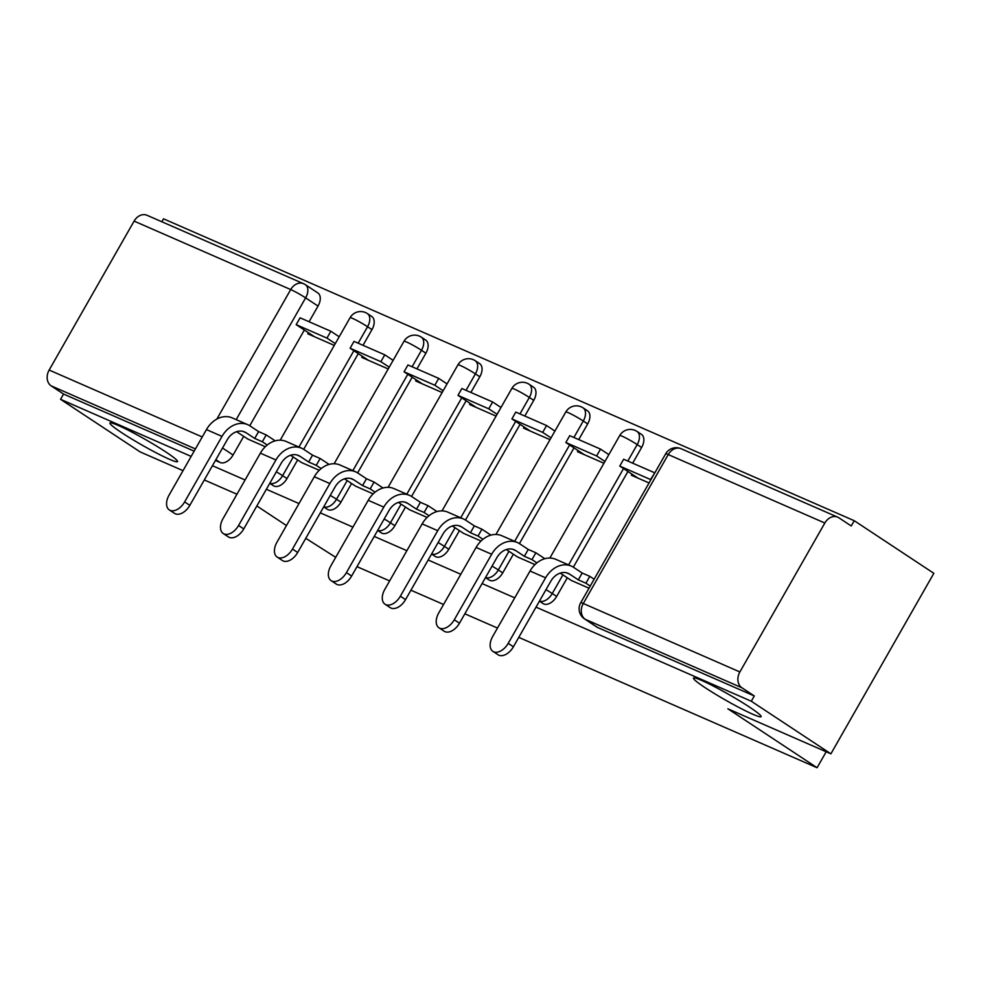 <?xml version="1.0" encoding="UTF-8"?>
<svg xmlns="http://www.w3.org/2000/svg" width="983" height="983" viewBox="0 0 983 983"><rect width="100%" height="100%" fill="white"/><g stroke="black" fill="none" stroke-linecap="round" stroke-linejoin="round"><path stroke-width="1.47" d="M705.167 687.695A38.915 3.256 29.7 0 1 693.494 678.086A38.915 3.256 29.7 0 1 713.953 686.38A38.915 3.256 29.7 0 1 749.427 707.035A38.915 3.256 29.7 0 1 761.1 716.644A38.915 3.256 29.7 0 1 740.641 708.338A38.915 3.256 29.7 0 1 705.167 687.695M121.609 432.631A38.915 3.256 29.7 0 1 109.936 423.022A38.915 3.256 29.7 0 1 130.395 431.328A38.915 3.256 29.7 0 1 165.857 451.971A38.915 3.256 29.7 0 1 177.542 461.58A38.915 3.256 29.7 0 1 157.071 453.286A38.915 3.256 29.7 0 1 121.609 432.631M539.434 601.166L543.046 603.562A12.165 7.471 -56.5 0 0 543.746 603.943A12.165 7.471 -56.5 0 0 556.661 596.435L552.262 593.523A12.165 7.471 123.5 0 1 539.47 601.092M485.491 577.599L489.116 579.982A12.165 7.471 -56.5 0 0 489.804 580.363A12.165 7.471 -56.5 0 0 502.731 572.868L498.332 569.956A12.165 7.471 123.5 0 1 485.541 577.513M431.562 554.031L435.174 556.415A12.165 7.471 -56.5 0 0 435.874 556.796A12.165 7.471 -56.5 0 0 448.801 549.288L444.402 546.388A12.165 7.471 123.5 0 1 431.611 553.945M377.632 530.451L381.244 532.847A12.165 7.471 -56.5 0 0 381.945 533.228A12.165 7.471 -56.5 0 0 394.871 525.721L390.46 522.809A12.165 7.471 123.5 0 1 377.681 530.378M323.702 506.884L327.314 509.268A12.165 7.471 -56.5 0 0 328.015 509.649A12.165 7.471 -56.5 0 0 340.941 502.153L336.53 499.241A12.165 7.471 123.5 0 1 323.751 506.798M269.772 483.317L273.385 485.7A12.165 7.471 -56.5 0 0 274.085 486.081A12.165 7.471 -56.5 0 0 286.999 478.574L282.6 475.674A12.165 7.471 123.5 0 1 269.821 483.231M536.018 607.138L751.282 701.223L830.893 753.826L933.85 573.31L854.239 520.707L163.51 218.816L161.826 221.753M183.022 470.66L140.151 451.922L60.553 399.319L191.144 456.407M212.439 465.709L245.074 479.974M266.368 489.276L299.016 503.554M320.298 512.856L352.946 527.121M374.228 536.423L406.876 550.689M428.158 559.991L460.806 574.269M482.088 583.57L514.736 597.836M236.952 494.228L204.304 479.962M256.846 505.975L286.458 525.549M305.774 538.315L335.707 557.349M830.893 753.826L727.862 708.792L817.082 767.735L518.778 637.365M497.496 628.063L464.848 613.797M443.566 604.484L410.919 590.218M389.637 580.916L356.989 566.65M854.239 520.707L851.241 525.966L838.831 517.771A12.165 9.535 113.6 0 0 837.7 517.156A12.165 9.535 113.6 0 0 824.835 523.017L739.88 671.954A12.165 9.535 113.6 0 0 741.882 687.768L585.266 619.315A12.165 7.471 123.5 0 1 584.566 618.934L596.976 627.129A12.165 7.471 123.5 0 0 597.676 627.51L585.266 619.315A12.165 9.535 113.6 0 1 583.275 603.501L739.88 671.954M751.282 701.223L754.28 695.952L741.882 687.768M304.718 284.333A12.165 7.471 123.5 0 1 305.418 284.714L317.816 292.897A12.165 7.471 123.5 0 1 318.025 306.069L309.08 321.748M304.349 330.042L249.756 425.75M243.71 436.354L233.069 455.006L222.527 448.027M60.553 399.319L63.551 394.06L51.153 385.864A12.165 9.535 -66.4 0 1 49.15 370.05L134.106 221.114A12.165 9.535 -66.4 0 1 146.971 215.265L303.575 283.706A12.165 9.535 -66.4 0 0 290.71 289.567L134.106 221.114M362.358 356.313L361.744 357.394L388.211 368.957M301.72 462.624L319.242 470.304M416.288 379.88L415.674 380.962L442.141 392.536M355.649 486.192L373.171 493.884M470.218 403.46L469.604 404.541L496.071 416.104M409.579 509.759L427.101 517.451M524.148 427.027L523.534 428.109L550.001 439.671M463.509 533.339L481.031 541.019M578.078 450.595L577.463 451.676L603.931 463.251M517.439 556.906L534.961 564.598M632.008 474.175L631.393 475.244L649.05 482.96M571.381 580.474L589.014 588.215M641.616 447.498L637.205 444.586A12.165 7.471 123.5 0 0 636.996 431.426L641.395 434.326A12.165 7.471 -56.5 0 1 641.616 447.498L632.671 463.165M627.94 471.471L573.347 567.179M567.302 577.783L556.661 596.435M587.674 423.931L583.275 421.019A12.165 7.471 123.5 0 0 583.066 407.847L587.465 410.759A12.165 7.471 -56.5 0 1 587.674 423.931L578.741 439.598M573.998 447.904L519.417 543.611M513.372 554.215L502.731 572.868M533.744 400.351L529.346 397.451A12.165 7.471 123.5 0 0 529.137 384.279L533.536 387.191A12.165 7.471 -56.5 0 1 533.744 400.351L524.811 416.03M520.068 424.337L465.487 520.044M459.442 530.636L448.801 549.288M479.815 376.784L475.416 373.872A12.165 7.471 123.5 0 0 475.207 360.712L479.606 363.612A12.165 7.471 -56.5 0 1 479.815 376.784L470.882 392.45M466.139 400.757L411.558 496.464M405.5 507.068L394.871 525.721M425.885 353.216L421.486 350.304A12.165 7.471 123.5 0 0 421.277 337.132L425.676 340.044A12.165 7.471 -56.5 0 1 425.885 353.216L416.952 368.883M412.209 377.189L357.615 472.897M351.57 483.501L340.941 502.153M371.955 329.637L367.556 326.737A12.165 7.471 123.5 0 0 367.347 313.565L371.746 316.477A12.165 7.471 -56.5 0 1 371.955 329.637L363.022 345.316M358.279 353.622L303.686 449.329M297.64 459.921L286.999 478.574M826.187 751.762L817.082 767.735M308.429 332.745L307.814 333.827L334.281 345.389M247.79 439.045L265.299 446.737M754.28 695.952L597.676 627.51M215.437 460.449L220.155 462.514A12.165 7.471 -56.5 0 0 233.069 455.006M63.551 394.06L194.155 451.148M189.83 505.348A13.676 8.417 123.5 0 1 174.507 513.359L169.309 509.931A13.676 8.417 -56.5 0 0 184.632 501.908L221.998 436.391A24.317 19.07 -66.4 0 1 247.741 424.681A24.317 19.07 -66.4 0 1 250.014 425.909L258.615 431.598L254.708 438.443L246.106 432.753A16.416 12.877 113.6 0 0 244.57 431.918A16.416 12.877 113.6 0 0 227.196 439.831L189.83 505.348L184.632 501.908M247.741 424.681L232.185 417.886A24.317 19.07 -66.4 0 0 206.442 429.596L169.076 495.113A13.676 8.417 -56.5 0 0 169.309 509.931M267.241 445.016L262.314 441.76L266.221 434.916L258.615 431.598M262.314 441.76L254.708 438.443M247.949 439.155L236.645 431.684M330.853 331.259L300.085 317.804L296.178 324.648L326.946 338.103L330.853 331.259L339.196 336.764M335.289 343.608L326.946 338.103M314.462 336.727L296.178 324.648M266.221 434.916L275.179 440.839M243.759 528.915A13.676 8.417 123.5 0 1 228.437 536.939L223.239 533.499A13.676 8.417 -56.5 0 0 238.562 525.487L275.928 459.958A24.317 19.07 -66.4 0 1 301.67 448.248A24.317 19.07 -66.4 0 1 303.944 449.489L312.545 455.166L308.637 462.01L300.036 456.321A16.416 12.877 113.6 0 0 298.513 455.498A16.416 12.877 113.6 0 0 281.126 463.398L243.759 528.915L238.562 525.487M301.67 448.248L286.114 441.453A24.317 19.07 -66.4 0 0 260.372 453.163L223.006 518.68A13.676 8.417 -56.5 0 0 223.239 533.499M321.171 468.584L316.243 465.34L320.151 458.496L312.545 455.166M316.243 465.34L308.637 462.01M301.879 462.723L290.575 455.252M384.783 354.826L354.015 341.384L350.108 348.215L380.876 361.67L384.783 354.826L393.126 360.343M389.219 367.175L380.876 361.67M368.392 360.294L350.108 348.215M320.151 458.496L329.108 464.418M297.689 552.495A13.676 8.417 123.5 0 1 282.367 560.507L277.169 557.066A13.676 8.417 -56.5 0 0 292.492 549.055L329.858 483.538A24.317 19.07 -66.4 0 1 355.6 471.828A24.317 19.07 -66.4 0 1 357.873 473.056L366.475 478.746L362.567 485.577L353.966 479.901A16.416 12.877 113.6 0 0 352.442 479.065A16.416 12.877 113.6 0 0 335.068 486.966L297.689 552.495L292.492 549.055M355.6 471.828L340.044 465.02A24.317 19.07 -66.4 0 0 314.302 476.73L276.936 542.26A13.676 8.417 -56.5 0 0 277.169 557.066M375.101 492.164L370.173 488.907L374.081 482.063L366.475 478.746M370.173 488.907L362.567 485.577M355.809 486.29L344.505 478.819M438.713 378.394L407.945 364.951L404.05 371.795L434.818 385.238L438.713 378.394L447.056 383.911M443.149 390.755L434.818 385.238M422.321 383.874L404.05 371.795M374.081 482.063L383.038 487.986M351.619 576.063A13.676 8.417 123.5 0 1 336.297 584.074L331.099 580.646A13.676 8.417 -56.5 0 0 346.421 572.622L383.788 507.105A24.317 19.07 -66.4 0 1 409.53 495.395A24.317 19.07 -66.4 0 1 411.803 496.624L420.405 502.313L416.497 509.157L407.896 503.468A16.416 12.877 113.6 0 0 406.372 502.632A16.416 12.877 113.6 0 0 388.998 510.546L351.619 576.063L346.421 572.622M409.53 495.395L393.974 488.6A24.317 19.07 -66.4 0 0 368.232 500.31L330.866 565.827A13.676 8.417 -56.5 0 0 331.099 580.646M429.03 515.731L424.103 512.475L428.01 505.631L420.405 502.313M424.103 512.475L416.497 509.157M409.739 509.87L398.434 502.399M492.643 401.973L461.875 388.518L457.98 395.363L488.748 408.817L492.643 401.973L500.986 407.478M497.091 414.322L488.748 408.817M476.251 407.441L457.98 395.363M428.01 505.631L436.968 511.553M405.549 599.63A13.676 8.417 123.5 0 1 390.226 607.654L385.029 604.213A13.676 8.417 -56.5 0 0 400.351 596.202L437.718 530.673A24.317 19.07 -66.4 0 1 463.46 518.963A24.317 19.07 -66.4 0 1 465.733 520.204L474.334 525.88L470.427 532.725L461.826 527.035A16.416 12.877 113.6 0 0 460.302 526.212A16.416 12.877 113.6 0 0 442.928 534.113L405.549 599.63L400.351 596.202M463.46 518.963L447.904 512.168A24.317 19.07 -66.4 0 0 422.162 523.878L384.795 589.395A13.676 8.417 -56.5 0 0 385.029 604.213M482.96 539.298L478.033 536.042L481.94 529.21L474.334 525.88M478.033 536.042L470.427 532.725M463.669 533.437L452.364 525.966M546.573 425.541L515.805 412.098L511.91 418.93L542.677 432.385L546.573 425.541L554.916 431.058M551.021 437.89L542.677 432.385M530.181 431.009L511.91 418.93M481.94 529.21L490.898 535.133M459.479 623.21A13.676 8.417 123.5 0 1 444.156 631.221L438.959 627.781A13.676 8.417 -56.5 0 0 454.281 619.769L491.66 554.252A24.317 19.07 -66.4 0 1 517.402 542.542A24.317 19.07 -66.4 0 1 519.663 543.771L528.264 549.448L524.357 556.292L515.756 550.615A16.416 12.877 113.6 0 0 514.232 549.78A16.416 12.877 113.6 0 0 496.857 557.68L459.479 623.21L454.281 619.769M517.402 542.542L501.834 535.735A24.317 19.07 -66.4 0 0 476.091 547.445L438.725 612.974A13.676 8.417 -56.5 0 0 438.959 627.781M536.89 562.878L531.963 559.622L535.87 552.778L528.264 549.448M531.963 559.622L524.357 556.292M517.599 557.005L506.294 549.534M600.502 449.108L569.735 435.666L565.839 442.51L596.607 455.952L600.502 449.108L608.846 454.625M604.95 461.469L596.607 455.952M584.123 454.588L565.839 442.51M535.87 552.778L544.84 558.7M513.409 646.777A13.676 8.417 123.5 0 1 498.098 654.789L492.888 651.36A13.676 8.417 -56.5 0 0 508.211 643.337L545.59 577.82A24.317 19.07 -66.4 0 1 571.332 566.11A24.317 19.07 -66.4 0 1 573.593 567.338L582.194 573.028L578.299 579.872L569.698 574.183A16.416 12.877 113.6 0 0 568.162 573.347A16.416 12.877 113.6 0 0 550.787 581.26L513.409 646.777L508.211 643.337M571.332 566.11L555.776 559.315A24.317 19.07 -66.4 0 0 530.034 571.025L492.655 636.542A13.676 8.417 -56.5 0 0 492.888 651.36M590.242 586.065L585.893 583.189L589.8 576.345L582.194 573.028M585.893 583.189L578.299 579.872M571.528 580.584L560.224 573.114M654.445 472.688L623.664 459.233L619.769 466.077L650.537 479.532L654.776 472.909M638.053 478.156L619.769 466.077M589.8 576.345L594.137 579.22M824.835 523.017L668.231 454.564L583.275 603.501A12.165 1.02 -150.3 0 0 580.707 602.763A12.165 12.165 0 0 0 584.566 618.934M318.025 306.069L305.627 297.874L236.178 419.63M216.838 419.09L290.71 289.567A12.165 1.02 29.7 0 1 305.627 297.874A12.165 7.471 123.5 0 0 305.418 284.714A12.165 12.165 0 0 0 303.575 283.706M49.15 370.05L202.24 436.968M636.996 431.426A12.165 12.165 0 0 0 619.732 435.543A12.165 1.02 -150.3 0 1 622.3 436.28A12.165 1.02 -150.3 0 1 637.205 444.586L627.818 461.052M623.529 468.572L568.579 564.906M562.903 574.871L552.262 593.523A12.165 1.02 -150.3 0 0 545.97 589.689M583.066 407.847A12.165 12.165 0 0 0 565.803 411.975A12.165 1.02 -150.3 0 1 568.358 412.713A12.165 1.02 -150.3 0 1 583.275 421.019L573.888 437.484M569.599 444.992L514.65 541.338M508.961 551.303L498.332 569.956A12.165 1.02 -150.3 0 0 492.041 566.122M529.137 384.279A12.165 12.165 0 0 0 511.873 388.396A12.165 1.02 -150.3 0 1 514.428 389.133A12.165 1.02 -150.3 0 1 529.346 397.451L519.958 413.904M515.67 421.424L460.72 517.771M455.031 527.736L444.402 546.388A12.165 1.02 -150.3 0 0 438.111 542.555M475.207 360.712A12.165 12.165 0 0 0 457.943 364.828A12.165 1.02 -150.3 0 1 460.499 365.565A12.165 1.02 -150.3 0 1 475.416 373.872L466.028 390.337M461.74 397.857L406.79 494.191M401.101 504.156L390.46 522.809A12.165 1.02 -150.3 0 0 384.181 518.975M421.277 337.132A12.165 12.165 0 0 0 404.013 341.261A12.165 1.02 -150.3 0 1 406.569 341.998A12.165 1.02 -150.3 0 1 421.486 350.304L412.098 366.77M407.81 374.277L352.86 470.624M347.171 480.589L336.53 499.241A12.165 1.02 -150.3 0 0 330.251 495.407M367.347 313.565A12.165 12.165 0 0 0 350.083 317.681A12.165 1.02 -150.3 0 1 352.639 318.431A12.165 1.02 -150.3 0 1 367.556 326.737L358.168 343.19M353.88 350.71L298.93 447.056M293.241 457.021L282.6 475.674A12.165 1.02 -150.3 0 0 276.321 471.84M220.155 462.514L215.879 459.675M195.42 448.924L51.153 385.864M665.663 453.827A12.165 1.02 -150.3 0 1 668.231 454.564A12.165 9.535 -66.4 0 1 681.096 448.715A12.165 12.165 0 0 0 665.663 453.827L580.707 602.763M242.924 431.365L246.106 432.753M206.442 429.596L221.998 436.391M296.854 454.932L300.036 456.321M260.372 453.163L275.928 459.958M350.784 478.512L353.966 479.901M314.302 476.73L329.858 483.538M404.713 502.08L407.896 503.468M368.232 500.31L383.788 507.105M458.643 525.647L461.826 527.035M422.162 523.878L437.718 530.673M512.585 549.227L515.756 550.615M476.091 547.445L491.66 554.252M566.515 572.794L569.698 574.183M530.034 571.025L545.59 577.82M280.204 440.187L350.083 317.681M334.134 463.755L404.013 341.261M388.076 487.322L457.943 364.828M442.006 510.902L511.873 388.396M495.936 534.469L565.803 411.975M549.866 558.037L619.732 435.543M837.7 517.156L681.096 448.715"/></g></svg>
